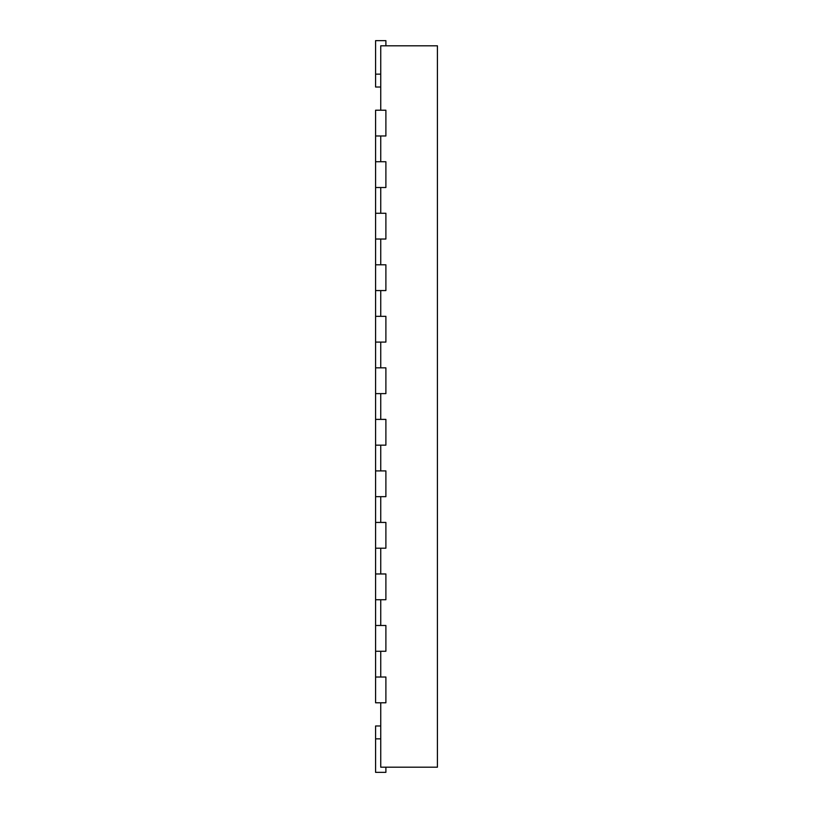 <?xml version="1.0" encoding="UTF-8"?>
<svg xmlns="http://www.w3.org/2000/svg" width="813" height="813" viewBox="0 0 813 813"><rect width="100%" height="100%" fill="white"/><g stroke="black" fill="none" stroke-linecap="round" stroke-linejoin="round"><path stroke-width="1.22" d="M380.738 110.212L380.738 45.802L437.414 45.802L437.414 767.198L380.738 767.198L380.738 702.788M380.738 135.974L380.738 161.736M380.738 187.508L380.738 213.27M380.738 239.032L380.738 264.794M380.738 290.566L380.738 316.328M380.738 342.09L380.738 367.852M380.738 393.614L380.738 419.386M380.738 445.148L380.738 470.91M380.738 496.672L380.738 522.434M380.738 548.206L380.738 573.968M380.738 599.73L380.738 625.492M380.738 651.264L380.738 677.026M375.586 135.974L385.89 135.974L385.89 110.212L375.586 110.212L375.586 161.736L385.89 161.736L385.89 187.508L375.586 187.508L375.586 213.27L385.89 213.27L385.89 239.032L375.586 239.032L375.586 264.794L385.89 264.794L385.89 290.566L375.586 290.566L375.586 316.328L385.89 316.328L385.89 342.09L375.586 342.09L375.586 367.852L385.89 367.852L385.89 393.614L375.586 393.614L375.586 419.386L385.89 419.386L385.89 445.148L375.586 445.148L375.586 470.91L385.89 470.91L385.89 496.672L375.586 496.672L375.586 522.434L385.89 522.434L385.89 548.206L375.586 548.206L375.586 573.968L385.89 573.968L385.89 599.73L375.586 599.73L375.586 625.492L385.89 625.492L385.89 651.264L375.586 651.264L375.586 677.026L385.89 677.026L385.89 702.788L375.586 702.788L375.586 677.026M375.586 625.492L375.586 651.264M375.586 573.968L375.586 599.73M375.586 522.434L375.586 548.206M375.586 470.91L375.586 496.672M375.586 419.386L375.586 445.148M375.586 367.852L375.586 393.614M375.586 316.328L375.586 342.09M375.586 264.794L375.586 290.566M375.586 213.27L375.586 239.032M375.586 161.736L375.586 187.508M380.738 725.979L375.586 725.979L375.586 772.35L385.89 772.35L385.89 767.198M380.738 87.021L375.586 87.021L375.586 40.65L385.89 40.65L385.89 45.802M375.586 738.854L380.738 738.854M375.586 74.146L380.738 74.146"/></g></svg>
